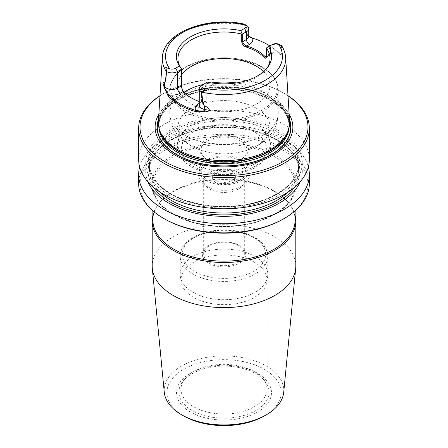 <?xml version="1.0" encoding="UTF-8"?>
<svg xmlns="http://www.w3.org/2000/svg" width="448" height="448" viewBox="0 0 448 448"><rect width="100%" height="100%" fill="white"/><g stroke="black" fill="none" stroke-linecap="round" stroke-linejoin="round"><path stroke-width="0.34" stroke-dasharray="2.24 1.68" d="M138.656 159.516A85.344 49.274 180 0 1 224 110.242A85.344 49.274 180 0 1 309.344 159.516M159.998 95.682A85.344 49.274 180 0 1 163.654 93.436A85.344 49.274 180 0 1 284.346 93.436A85.344 49.274 180 0 1 288.002 95.682M139.642 166.986A85.344 49.274 180 0 1 224 125.188A85.344 49.274 180 0 1 308.358 166.986M309.344 183.579A85.344 49.274 0 0 0 284.346 148.736A85.344 49.274 0 0 0 191.341 138.057A85.344 49.274 0 0 0 138.656 183.579M147.946 181.877A78.294 45.203 180 0 1 224 125.933A78.294 45.203 180 0 1 300.054 181.877M164.612 218.971A83.989 48.49 180 0 1 164.612 150.399A83.989 48.49 180 0 1 283.388 150.399A83.989 48.49 180 0 1 283.388 218.971M168.638 194.802A78.294 45.203 180 0 1 203.734 119.179A78.294 45.203 180 0 1 299.622 174.541A78.294 45.203 180 0 1 168.638 194.802M242.883 23.89L242.732 23.755C240.884 23.442 240.94 23.486 242.883 23.89L246.394 25.357L245.386 32.603C246.932 35.426 249.441 37.352 252.924 38.388A62.406 36.03 180 0 1 265.737 43.534M158.418 121.402A65.621 37.884 180 0 1 254.414 89.174A65.621 37.884 180 0 1 289.582 121.402M269.948 45.937A62.406 36.03 180 0 1 279.3 53.62L281.624 55.16L282.369 54.55L281.193 45.455A7.801 4.502 0 0 0 270.474 45.629L266.577 47.88M191.134 97.826A46.06 26.589 0 0 0 191.43 98A46.06 26.589 0 0 0 201.662 102.458C204.372 103.051 205.906 102.144 206.265 99.725L206.265 83.132A46.06 26.589 0 0 0 266.045 69.446A46.06 26.589 0 0 0 266.722 68.527M181.49 74.906A46.06 26.589 0 0 0 177.94 85.148A46.06 26.589 0 0 0 183.719 98.045A46.06 26.589 0 0 0 235.536 110.891A46.06 26.589 0 0 0 270.06 85.148A46.06 26.589 0 0 0 263.648 71.613M207.267 82.124L205.33 83.238L205.139 100.783L203.689 102.116L201.247 102.189A46.911 27.087 180 0 1 199.259 101.517M206.265 83.132L205.923 82.897M256.57 108.366A46.06 26.589 0 0 0 206.377 102.603A46.06 26.589 0 0 0 177.94 127.17A46.06 26.589 0 0 0 202.395 150.657A46.06 26.589 0 0 0 245.605 150.657A46.06 26.589 0 0 0 270.06 127.17A46.06 26.589 0 0 0 256.57 108.366M241.242 139.339A24.382 14.078 0 0 0 206.758 139.339A24.382 14.078 0 0 0 206.758 159.247A24.382 14.078 0 0 0 241.242 159.247A24.382 14.078 0 0 0 241.242 139.339M256.57 125.334A46.06 26.589 0 0 0 183.322 131.667A46.06 26.589 0 0 0 177.94 144.138A46.06 26.589 0 0 0 224 170.733A46.06 26.589 0 0 0 270.06 144.138A46.06 26.589 0 0 0 264.678 131.667A46.06 26.589 0 0 0 256.57 125.334M215.953 180.482A11.379 6.569 180 0 1 212.621 175.834A11.379 6.569 180 0 1 224 169.266A11.379 6.569 180 0 1 235.379 175.834A11.379 6.569 180 0 1 228.357 181.905A11.379 6.569 180 0 1 215.953 180.482M241.718 165.603A25.06 14.47 0 0 0 214.407 162.467A25.06 14.47 0 0 0 198.94 175.834A25.06 14.47 0 0 0 224 190.305A25.06 14.47 0 0 0 249.06 175.834A25.06 14.47 0 0 0 241.718 165.603M241.718 160.076A25.06 14.47 0 0 0 214.407 156.94A25.06 14.47 0 0 0 198.94 170.307A25.06 14.47 0 0 0 224 184.778A25.06 14.47 0 0 0 249.06 170.307A25.06 14.47 0 0 0 241.718 160.076M240.285 160.905A23.027 13.294 0 0 0 215.186 158.021A23.027 13.294 0 0 0 200.973 170.307A23.027 13.294 0 0 0 224 183.602A23.027 13.294 0 0 0 247.027 170.307A23.027 13.294 0 0 0 240.285 160.905M240.285 140.997A23.027 13.294 0 0 0 215.186 138.113A23.027 13.294 0 0 0 200.973 150.399A23.027 13.294 0 0 0 207.715 159.796A23.027 13.294 0 0 0 240.285 159.796A23.027 13.294 0 0 0 247.027 150.399A23.027 13.294 0 0 0 240.285 140.997M158.553 119.269A66.942 38.651 180 0 1 224 88.743A66.942 38.651 180 0 1 289.447 119.269M158.861 114.262A68.874 39.766 180 0 1 224 87.405A68.874 39.766 180 0 1 289.139 114.262M152.88 220.08A71.12 41.059 180 0 1 159.079 203.319A71.12 41.059 180 0 1 224 179.021A71.12 41.059 180 0 1 288.921 203.319A71.12 41.059 180 0 1 295.12 220.08M288.008 95.771A83.989 48.49 0 0 0 283.388 92.882A83.989 48.49 0 0 0 164.612 92.882A83.989 48.49 0 0 0 159.992 95.771M248.741 36.019L245.605 32.71L246.753 25.57M281.193 45.455L282.246 53.861L280.678 54.494L278.538 53.183A61.55 35.538 0 0 0 269.886 45.97M272.395 44.526L270.474 45.629L270.474 53.374A4.066 2.346 60 0 1 269.634 55.233A4.066 2.346 60 0 1 267.602 55.031L266.51 55.664M266.448 56.974L266.694 47.813M199.259 103.947A4.066 2.346 -120 0 0 200.704 103.88A4.066 2.346 -120 0 0 201.55 102.015L201.55 85.428L205.33 83.238M199.259 103.337L201.247 102.189L201.662 102.458M281.305 45.858L281.518 46.01A61.701 35.622 0 0 1 285.667 57.641M266.51 56.095L266.694 55.558L270.474 53.374A7.801 4.502 180 0 1 282.246 53.861L282.363 53.95M267.602 55.031A11.866 6.849 0 0 1 278.538 53.183L279.3 53.62M252.526 38.164L252.924 38.388M247.974 35.442L248.741 36.327A7.801 4.502 180 0 0 245.605 32.71L245.386 32.603M246.652 25.85L246.333 25.693A61.701 35.622 0 0 0 162.333 57.641M152.88 215.359A71.798 41.451 180 0 1 158.458 204.114A71.798 41.451 180 0 1 224 179.586A71.798 41.451 180 0 1 289.542 204.114A71.798 41.451 180 0 1 295.12 215.359M264.382 415.94A57.109 32.973 0 0 0 264.382 369.314A57.109 32.973 0 0 0 183.618 369.314A57.109 32.973 0 0 0 183.618 415.94M283.724 392.336A59.819 34.535 0 0 0 266.297 365.994A59.819 34.535 0 0 0 199.578 358.887A59.819 34.535 0 0 0 164.276 392.336M295.798 266.14A71.798 41.451 0 0 0 274.77 236.83A71.798 41.451 0 0 0 196.526 227.847A71.798 41.451 0 0 0 152.202 266.14M255.881 373.71A45.086 26.029 180 0 1 265.16 381.489A45.086 26.029 180 0 1 224 418.146A45.086 26.029 180 0 1 182.84 381.489A45.086 26.029 180 0 1 255.881 373.71M254.414 371.622A43.008 24.83 180 0 1 263.262 379.042A43.008 24.83 180 0 1 267.008 389.178A43.008 24.83 180 0 1 224 414.014A43.008 24.83 180 0 1 180.992 389.178A43.008 24.83 180 0 1 184.738 379.042A43.008 24.83 180 0 1 254.414 371.622M254.414 262.248A43.008 24.83 0 0 0 207.542 256.866A43.008 24.83 0 0 0 180.992 279.81A43.008 24.83 0 0 0 181.154 281.966A43.008 24.83 0 0 0 224 304.64A43.008 24.83 0 0 0 266.846 281.966A43.008 24.83 0 0 0 267.008 279.81A43.008 24.83 0 0 0 254.414 262.248M254.99 256.514A43.826 25.301 180 0 1 267.826 274.406A43.826 25.301 180 0 1 267.658 276.601A43.826 25.301 180 0 1 224 299.706A43.826 25.301 180 0 1 180.342 276.601A43.826 25.301 180 0 1 180.174 274.406A43.826 25.301 180 0 1 207.228 251.026A43.826 25.301 180 0 1 254.99 256.514M239.327 245.521A21.672 12.516 0 0 0 203.062 251.132A21.672 12.516 0 0 0 229.611 266.454A21.672 12.516 0 0 0 239.327 245.521M238.37 245.672A20.322 11.732 0 0 0 216.222 243.13A20.322 11.732 0 0 0 203.678 253.966A20.322 11.732 0 0 0 209.63 262.259A20.322 11.732 0 0 0 231.778 264.807A20.322 11.732 0 0 0 244.322 253.966A20.322 11.732 0 0 0 238.37 245.672M215.953 182.694A11.379 6.569 180 0 1 212.621 178.052A11.379 6.569 180 0 1 219.643 171.982A11.379 6.569 180 0 1 232.047 173.404A11.379 6.569 180 0 1 235.379 178.052A11.379 6.569 180 0 1 228.357 184.122A11.379 6.569 180 0 1 215.953 182.694M238.37 172.413A20.322 11.732 0 0 0 216.222 169.87A20.322 11.732 0 0 0 203.678 180.706A20.322 11.732 0 0 0 224 192.438A20.322 11.732 0 0 0 244.322 180.706A20.322 11.732 0 0 0 238.37 172.413M153.462 187.253A75.863 43.798 180 0 1 224 127.338A75.863 43.798 180 0 1 294.538 187.253M160.188 192.237A74.508 43.014 180 0 1 149.492 170.033A74.508 43.014 180 0 1 224 127.014A74.508 43.014 180 0 1 298.508 170.033A74.508 43.014 180 0 1 287.812 192.237M171.315 194.365A74.508 43.014 180 0 1 149.492 163.946A74.508 43.014 180 0 1 224 120.932A74.508 43.014 180 0 1 298.508 163.946A74.508 43.014 180 0 1 252.51 203.689A74.508 43.014 180 0 1 171.315 194.365M170.358 193.81A75.863 43.798 180 0 1 204.366 120.534A75.863 43.798 180 0 1 297.276 174.177A75.863 43.798 180 0 1 170.358 193.81M275.055 155.21A72.201 41.686 0 0 0 154.258 173.897A72.201 41.686 0 0 0 242.687 224.952A72.201 41.686 0 0 0 275.055 155.21M274.288 156.537A71.12 41.059 180 0 1 295.12 185.573A71.12 41.059 180 0 1 251.216 223.507A71.12 41.059 180 0 1 173.712 214.603A71.12 41.059 180 0 1 152.88 185.573A71.12 41.059 180 0 1 196.784 147.633A71.12 41.059 180 0 1 274.288 156.537M183.921 92.299A54.186 31.282 0 0 0 169.814 113.355A54.186 31.282 0 0 0 224 144.637A54.186 31.282 0 0 0 278.186 113.355A54.186 31.282 0 0 0 262.315 91.235A54.186 31.282 0 0 0 236.488 82.914M211.512 82.914A54.186 31.282 0 0 0 203.213 84.465M262.315 67.626A54.186 31.282 0 0 0 203.263 60.844A54.186 31.282 0 0 0 169.814 89.746A54.186 31.282 0 0 0 224 121.027A54.186 31.282 0 0 0 278.186 89.746A54.186 31.282 0 0 0 262.315 67.626M254.173 131.869A42.672 24.634 0 0 0 182.784 142.912A42.672 24.634 0 0 0 235.043 173.09A42.672 24.634 0 0 0 254.173 131.869M261.738 66.808A53.374 30.817 0 0 0 172.446 80.618A53.374 30.817 0 0 0 237.815 118.362A53.374 30.817 0 0 0 261.738 66.808M158.502 120.103A66.707 38.511 180 0 1 224 88.878A66.707 38.511 180 0 1 289.498 120.103M159.006 127.96A65.078 37.57 180 0 1 158.922 126.062A65.078 37.57 180 0 1 224 88.491A65.078 37.57 180 0 1 289.078 126.062A65.078 37.57 180 0 1 288.994 127.96M159.639 130.133A65.078 37.57 180 0 1 158.922 124.572A65.078 37.57 180 0 1 224 86.996A65.078 37.57 180 0 1 289.078 124.572A65.078 37.57 180 0 1 288.361 130.133M160.048 131.354A65.134 37.604 180 0 1 224 86.621A65.134 37.604 180 0 1 287.952 131.354L289.078 124.572L289.078 126.062C290.814 103.919 248.64 83.989 209.294 90.138C180.141 93.654 158.239 109.922 158.922 126.062L158.922 124.572L160.048 131.354M199.259 105.202A7.801 4.502 180 0 1 201.55 102.015L205.33 99.831L206.265 99.725M257.572 373.246A47.482 27.412 0 0 0 178.136 385.532A47.482 27.412 0 0 0 236.286 419.11A47.482 27.412 0 0 0 257.572 373.246M254.99 238.246A43.826 25.301 180 0 1 267.826 256.138A43.826 25.301 180 0 1 224 281.439A43.826 25.301 180 0 1 180.174 256.138A43.826 25.301 180 0 1 207.228 232.764A43.826 25.301 180 0 1 254.99 238.246M253.456 237.362A41.658 24.052 180 0 1 234.78 277.598A41.658 24.052 180 0 1 183.764 248.142A41.658 24.052 180 0 1 253.456 237.362M149.492 170.033C148.764 151.273 173.919 132.714 207.211 128.682C252.134 121.699 300.384 144.329 298.508 170.033L298.508 163.946C299.236 182.706 274.081 201.264 240.789 205.29C216.11 208.695 188.714 204.131 171.035 193.743C156.884 185.265 149.705 175.33 149.492 163.946L149.492 170.033M295.12 210.818L295.12 185.573C295.798 203.588 271.757 221.284 240.01 225.126C197.17 231.778 151.127 210.241 152.88 185.573L152.88 210.818M270.06 85.148L270.06 58.593M177.94 85.148L177.94 58.593M266.045 69.446L267.473 67.603M202.395 150.657C191.766 147.51 183.249 141.91 176.848 133.846C172.278 127.798 169.938 120.966 169.814 113.355L169.814 89.746C170.766 76.793 180.561 67.306 199.203 61.286C213.237 57.238 227.651 56.694 242.452 59.668C249.838 61.247 256.351 63.65 261.979 66.881C272.479 73.058 277.878 80.679 278.186 89.746L278.186 113.355C278.062 120.966 275.722 127.798 271.152 133.846C264.751 141.91 256.234 147.51 245.605 150.657M183.322 131.667C172.799 142.341 176.663 158.441 190.882 166.37C208.6 177.531 240.15 177.178 256.956 166.466L265.933 158.816C269.052 154.924 270.648 150.679 270.738 146.087C270.676 140.79 268.66 135.979 264.678 131.667M270.06 144.138L270.06 127.17M177.94 144.138L177.94 127.17M249.06 175.834L249.06 170.307M198.94 175.834L198.94 170.307M247.027 170.307L247.027 150.399M200.973 170.307L200.973 150.399M240.285 159.796L241.242 159.247M207.715 159.796L206.758 159.247M164.612 92.882L163.654 93.436M283.388 92.882L284.346 93.436M266.252 57.187L269.634 55.233C272.832 53.609 276.517 53.362 280.678 54.494M204.092 101.92L200.704 103.88L199.259 105.213M191.43 98L190.826 97.653M266.566 56.689L266.353 57.411M280.179 54.466L279.154 53.682M159.079 203.319L158.458 204.114M288.921 203.319L289.542 204.114M184.738 379.042L182.84 381.489M263.262 379.042L265.16 381.489M267.008 389.178L267.008 279.81M180.992 389.178L180.992 279.81M266.846 281.966L267.658 276.601M181.154 281.966L180.342 276.601M267.826 274.406L267.826 256.138L265.748 248.086C263.452 243.858 259.717 240.246 254.537 237.255C241.741 230.412 227.058 228.39 210.493 231.179C203.538 232.523 197.512 234.758 192.405 237.888C184.503 242.827 180.426 248.909 180.174 256.138L180.174 274.406M212.621 175.834L212.621 178.052M235.379 175.834L235.379 178.052M244.322 253.966L244.322 180.706M203.678 253.966L203.678 180.706"/><path stroke-width="0.67" d="M288.002 95.682A85.344 49.274 180 0 1 309.344 128.274L309.344 159.516A85.344 49.274 180 0 1 256.659 205.038A85.344 49.274 180 0 1 163.654 194.359A85.344 49.274 180 0 1 138.656 159.516L138.656 128.274A85.344 49.274 180 0 1 159.998 95.682M309.344 128.274A85.344 49.274 180 0 1 256.659 173.796A85.344 49.274 180 0 1 163.654 163.117A85.344 49.274 180 0 1 138.656 128.274M308.358 166.986A85.344 49.274 180 0 1 309.344 174.462A85.344 49.274 180 0 1 256.659 219.979A85.344 49.274 180 0 1 163.654 209.3A85.344 49.274 180 0 1 138.656 174.462A85.344 49.274 180 0 1 139.642 166.986M138.656 174.462L138.656 183.579A85.344 49.274 0 0 0 163.654 218.422A85.344 49.274 0 0 0 284.346 218.422A85.344 49.274 0 0 0 309.344 183.579L309.344 174.462M163.654 218.422L164.612 218.971A83.989 48.49 180 0 0 283.388 218.971L284.346 218.422M300.054 181.877A78.294 45.203 180 0 1 245.09 214.665A78.294 45.203 180 0 1 168.638 203.101A78.294 45.203 180 0 1 147.946 181.877M201.247 91.616L201.667 92.109A61.701 35.622 0 0 0 285.667 57.641L289.582 121.402A65.621 37.884 180 0 1 288.434 129.926A65.621 37.884 180 0 1 243.23 158.967A65.621 37.884 180 0 1 177.598 149.537A65.621 37.884 180 0 1 159.566 129.926A65.621 37.884 180 0 1 158.418 121.402L162.333 57.641A61.701 35.622 0 0 0 166.482 71.798L166.566 71.445L166.695 72.016C166.079 75.718 165.855 81.2 164.584 82.835C164.052 81.866 163.514 82.085 162.977 83.496L164.349 87.539L168.756 94.87A62.093 35.851 0 0 0 195.653 110.398C198.492 110.992 201.471 111.115 204.579 110.768C206.814 111.373 208.488 111.255 209.602 110.415C208.561 108.304 206.914 106.826 204.652 105.969C203.386 105.459 202.63 101.522 202.238 99.064L201.247 91.616A7.801 4.502 180 0 1 199.259 88.609A7.801 4.502 180 0 1 201.55 85.428L207.267 82.124A47.622 27.496 0 0 0 267.473 67.603A47.622 27.496 0 0 0 268.587 46.721L266.577 47.88L266.358 57.406L265.608 58.223L264.281 57.456A46.06 26.589 0 0 0 246.338 47.096C243.628 46.077 242.094 44.313 241.735 41.793L241.735 34.054A46.06 26.589 0 0 0 177.94 58.593A46.06 26.589 0 0 0 181.49 68.83L181.49 85.422C181.574 88.088 182.319 90.317 183.719 92.098A46.06 26.589 0 0 0 191.134 97.826M269.886 45.97A61.55 35.538 0 0 0 265.166 43.238L265.737 43.534A62.406 36.03 180 0 1 269.948 45.937M201.348 92.025L201.667 92.109L202.474 99.103C203.134 103.51 203.857 105.79 204.652 105.935C206.87 106.747 208.538 108.237 209.67 110.393C208.538 111.44 206.836 111.642 204.562 110.998C201.471 111.731 198.369 111.899 195.261 111.496A62.944 36.344 180 0 1 167.994 95.754L164.298 87.752L162.96 83.423C163.503 82.023 164.046 81.816 164.584 82.802C164.842 83.266 165.228 81.631 165.743 77.902L166.695 72.016M201.606 91.672L205.117 90.854C206.926 91.437 207.245 90.294 205.268 90.177L202.569 87.78A5.096 2.94 180 0 1 203.465 84.319L201.55 85.428M279.692 44.582L281.439 45.584L281.994 46.469C282.447 47.454 282.29 47.348 281.523 46.15L280.118 44.845L278.387 44.005A5.096 2.94 0 0 0 272.395 44.526L268.587 46.721M241.735 34.054L242.077 33.74L240.733 30.638A47.622 27.496 0 0 0 190.327 36.938A47.622 27.496 0 0 0 179.413 66.041L175.605 68.236A5.096 2.94 180 0 1 169.613 68.757L166.477 67.782C165.721 66.836 165.564 67.004 166.006 68.275L166.566 71.445M240.733 30.638L244.535 28.442A5.096 2.94 0 0 0 245.431 24.982L242.732 23.755M281.434 45.584L281.775 45.909M266.722 68.527A46.06 26.589 0 0 0 270.06 58.593A46.06 26.589 0 0 0 266.51 48.356M263.648 71.613A46.06 26.589 0 0 0 256.57 66.343A46.06 26.589 0 0 0 181.49 74.906M199.259 101.517A46.911 27.087 180 0 1 190.826 97.653A46.911 27.087 180 0 1 182.974 91.638L181.306 85.96L181.49 68.83M181.423 68.751L179.413 66.041M289.447 119.269A66.942 38.651 180 0 1 256.01 161.336A66.942 38.651 180 0 1 176.663 154.722A66.942 38.651 180 0 1 158.553 119.269M289.139 114.262A68.874 39.766 180 0 1 260.467 160.899A68.874 39.766 180 0 1 175.302 155.288A68.874 39.766 180 0 1 158.861 114.262M295.12 210.818L295.12 220.08A71.12 41.059 180 0 1 251.216 258.014A71.12 41.059 180 0 1 173.712 249.116A71.12 41.059 180 0 1 152.88 220.08L152.88 210.818M159.992 95.771A83.989 48.49 0 0 0 164.612 161.459A83.989 48.49 0 0 0 280.93 162.82A83.989 48.49 0 0 0 288.008 95.771M265.166 43.238A61.55 35.538 0 0 0 252.526 38.164L248.741 36.019M242.077 33.74L242.67 33.947L246.45 31.758A7.801 4.502 0 0 0 248.741 28.571A7.801 4.502 0 0 0 246.753 25.57L246.394 25.357M242.67 33.947L242.67 41.686C243.023 43.786 244.384 45.214 246.753 45.965A46.911 27.087 180 0 1 265.026 56.521L265.658 57.103L266.448 56.974M181.306 69.373L177.526 71.557A7.801 4.502 180 0 1 166.807 71.73M181.49 85.422L181.306 85.96L177.526 88.144A4.066 2.346 -120 0 0 180.398 93.122L182.974 91.638L183.719 92.098M264.281 57.456L266.51 55.664M246.338 47.096L246.753 45.965L249.329 44.481A4.066 2.346 60 0 1 246.45 39.502L246.45 31.758L244.535 28.442M204.652 105.935L204.652 109.486A7.801 4.502 180 0 1 199.259 105.202L199.259 88.609M209.67 110.393L204.652 109.486A4.066 1.025 100.6 0 1 204.579 110.768L204.562 110.998M195.261 111.496L195.653 110.398A11.866 6.849 0 0 1 198.671 103.678A4.066 2.346 -120 0 0 199.259 103.947M167.994 95.754L168.756 94.87A11.866 6.849 0 0 0 180.398 93.122M162.96 83.423L164.584 86.352L164.584 82.802M295.12 215.359A71.798 41.451 180 0 1 295.798 221.038A71.798 41.451 180 0 1 251.474 259.336A71.798 41.451 180 0 1 173.23 250.348A71.798 41.451 180 0 1 152.202 221.038A71.798 41.451 180 0 1 152.88 215.359M152.202 221.038L152.202 266.14A71.798 41.451 0 0 0 152.314 268.447L164.276 392.336A59.819 34.535 0 0 0 181.703 414.837L183.618 415.94A57.109 32.973 0 0 0 264.382 415.94L266.297 414.837A59.819 34.535 0 0 0 283.724 392.336L295.686 268.447A71.798 41.451 0 0 0 295.798 266.14L295.798 221.038M181.703 414.837A59.819 34.535 0 0 0 266.297 414.837M152.314 268.447A71.798 41.451 0 0 0 173.23 295.45A71.798 41.451 0 0 0 249.62 304.864A71.798 41.451 0 0 0 295.686 268.447M294.538 187.253A75.863 43.798 180 0 1 170.358 202.104A75.863 43.798 180 0 1 153.462 187.253M287.812 192.237A74.508 43.014 180 0 1 171.315 200.446A74.508 43.014 180 0 1 160.188 192.237M202.569 87.78A58.458 33.751 0 0 0 265.334 80.242A58.458 33.751 0 0 0 278.387 44.005M245.431 24.982A58.458 33.751 0 0 0 182.666 32.514A58.458 33.751 0 0 0 169.613 68.757M236.488 82.914A54.186 31.282 0 0 0 211.512 82.914M203.213 84.465A54.186 31.282 0 0 0 183.921 92.299M289.498 120.103A66.707 38.511 180 0 1 255.265 161.409A66.707 38.511 180 0 1 176.831 154.622A66.707 38.511 180 0 1 158.502 120.103M288.994 127.96A65.078 37.57 180 0 1 247.38 161.129A65.078 37.57 180 0 1 177.985 152.634A65.078 37.57 180 0 1 159.006 127.96M288.361 130.133A65.078 37.57 180 0 1 244.373 160.255A65.078 37.57 180 0 1 177.985 151.138A65.078 37.57 180 0 1 159.639 130.133M288.434 129.926L287.952 131.354A65.134 37.604 180 0 1 243.085 160.182A65.134 37.604 180 0 1 177.946 150.819A65.134 37.604 180 0 1 160.048 131.354L159.566 129.926M248.741 28.571L248.741 36.327A7.801 4.502 180 0 1 246.45 39.502L242.67 41.686L241.735 41.793M249.329 44.481A11.866 6.849 0 0 0 252.526 38.164M281.523 46.15L281.994 46.469M175.605 68.236L177.526 71.557L177.526 88.144A7.801 4.502 180 0 1 164.584 86.352A4.066 3.158 -29.4 0 1 164.349 87.539L164.298 87.752M205.268 90.177L205.117 90.854M166.477 67.782L166.006 68.275M199.259 103.337L198.671 103.678M285.667 57.641C285.398 53.581 284.116 49.694 281.826 45.987M162.333 57.641C162.943 32.771 206.606 16.078 243.202 23.845M244.636 24.338L246.378 25.346"/></g></svg>
